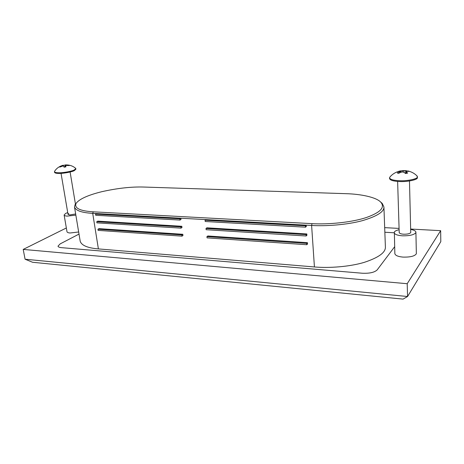 <?xml version="1.0" encoding="UTF-8"?>
<svg xmlns="http://www.w3.org/2000/svg" width="464" height="464" viewBox="0 0 464 464"><rect width="100%" height="100%" fill="white"/><g stroke="black" fill="none" stroke-linecap="round" stroke-linejoin="round"><path stroke-width="0.7" d="M75.487 168.171L75.794 168.577L74.228 169.986C71.792 171.361 62.628 173.008 58.365 172.77C56.045 172.724 54.746 172.382 54.468 171.738L54.63 171.262M75.794 168.577L75.893 169.203L74.333 170.619C71.897 171.999 62.733 173.646 58.47 173.408C56.15 173.362 54.856 173.014 54.578 172.37L54.468 171.738M65.47 166.947L64.931 165.132L63.156 165.41M63.893 166.762L65.175 166.57M61.642 166.245L61.573 165.839L63.127 165.248L63.261 166.06M62.773 166.002L62.675 165.422M64.931 165.132L66.996 164.964L69.142 165.201L69.194 165.515M65.43 166.936L65.093 164.935M65.865 165.677L65.743 164.923M67.06 165.335L66.996 164.964M65.83 166.878L65.668 165.909L66.068 165.48L69.351 165.544L69.142 165.201M65.668 165.909L65.946 166.854L64.032 167.162L63.684 166.228L62.994 165.973L59.804 167.086L59.618 166.738L61.573 165.839M416.898 175.821L417.362 177.103C417.385 178.93 407.491 181.093 400.09 180.745C393.721 180.508 390.207 179.545 389.551 177.857L390.033 176.917M417.438 176.732L417.385 177.915C417.403 179.748 407.508 181.911 400.113 181.557C393.745 181.32 390.236 180.351 389.58 178.652L389.551 177.857M406.087 173.13L405.194 173.229M399.579 172.834L399.545 171.767L400.49 171.228L398.994 171.233M400.525 172.393L400.49 171.228M401.151 172.19L401.111 170.816L399.788 171.03C395.566 172.121 392.208 174.209 389.719 177.289M401.111 170.816L405.635 170.636L407.978 171.175M402.561 171.97L402.52 170.584M403.982 172.289L403.935 170.584M405.704 173.2L405.635 170.636M406.099 173.432L406.041 171.32L409.283 171.384L407.972 170.932M406.041 171.32L407.641 173.113L405.495 173.513L404.016 172.301L402.584 171.964L400.884 172.243L398.564 173.385L397.283 172.927L399.545 171.767M406.278 173.403L406.238 171.883M409.474 180.972L410.739 232.58C409.764 233.723 407.392 234.268 403.628 234.21C400.966 234.013 399.492 233.456 399.202 232.539L399.284 232.226M75.655 213.962L69.693 214.954L68.022 214.351L68.788 213.539M78.665 231.994L70.11 232.992C68.283 232.864 67.245 232.452 66.996 231.751L64.119 214.994L65.662 213.411L67.721 212.582M75.852 215.122L67.234 216.12C65.401 216.021 64.363 215.644 64.119 214.994M410.727 229.425C414.027 230.057 415.756 230.985 415.906 232.215L416.353 253.773C414.77 256.157 410.333 257.265 403.042 257.102C398.106 256.656 395.38 255.513 394.852 253.68L394.348 232.012C394.847 231.118 396.436 230.347 399.115 229.692M415.906 232.215L415.848 232.597C414.248 234.83 409.77 235.903 402.416 235.811C397.439 235.434 394.684 234.39 394.156 232.69M32.561 262.264L25.079 259.219L407.566 296.513L440.8 241.651L440.655 230.666L407.206 283.713L407.566 296.513L403.071 299.112L32.561 262.264M377.157 269.92C374.46 272.432 369.53 273.54 362.361 273.238L61.451 247.654C59.438 247.486 58.284 246.993 58 246.169L60.123 243.913L79.013 234.088L60.123 243.913L58 246.169C58.284 246.993 59.438 247.486 61.451 247.654L362.361 273.238C369.53 273.54 374.46 272.432 377.157 269.92L394.62 246.755L377.157 269.92M384.853 232.249L394.162 232.783L384.853 232.249M384.679 227.638L399.075 228.416M410.721 229.048L440.655 230.666M407.206 283.713L23.2 249.417L25.079 259.219M23.2 249.417L66.352 227.981M143.689 187.038C131.26 186.667 117.247 188.233 101.657 191.725C87.789 195.187 79.251 199.085 76.05 203.412C74.188 208.179 79.924 210.981 93.264 211.822L312.017 223.648C328.152 224.675 352.106 222.36 366.612 217.43C380.486 212.442 385.219 207.379 380.822 202.234C376.327 197.177 360.487 194.022 345.819 193.674L143.689 187.038M205.076 220.226L305.445 225.829L305.538 227.192L205.216 221.496L205.076 220.226L206.022 219.617L92.713 213.353C81.873 212.744 75.8 210.65 74.507 207.066L75.087 204.641L76.073 203.377M206.022 219.617L306.211 225.162L306.304 226.513L305.538 227.192M380.544 201.956L382.208 203.383L383.919 206.985C384.227 211.746 377.029 216.311 362.32 220.678C347.275 224.756 326.279 226.362 311.611 225.458L306.211 225.162L305.445 225.829M179.852 218.822L95.543 214.119L95.729 215.284L180.009 220.069L179.852 218.822L180.838 218.225L180.989 219.466L180.009 220.069M95.543 214.119L96.645 213.568M181.001 228.137L180.85 226.896L96.744 221.699L96.93 222.859L181.001 228.137L181.981 227.522L181.824 226.287L97.84 221.137L96.744 221.699M180.85 226.896L181.824 226.287M181.987 236.153L181.836 234.923L97.939 229.233L98.124 230.388L181.987 236.153L182.961 235.521L182.81 234.291L99.029 228.653L97.939 229.233M181.836 234.923L182.81 234.291M306.681 243.385L206.921 236.623L207.06 237.875L306.774 244.725L306.681 243.385L307.435 242.678L207.855 235.979L206.921 236.623M306.774 244.725L307.533 244.012L307.435 242.678M306.066 234.639L205.999 228.456L206.144 229.715L306.159 235.99L306.066 234.639L306.826 233.949L206.938 227.824L205.999 228.456M306.159 235.99L306.919 235.294L306.826 233.949M383.919 206.985L385.393 246.941C385.723 252.451 378.676 257.595 364.246 262.363C349.485 266.794 328.86 268.262 314.424 266.951L98.391 248.907C87.655 248.002 81.6 245.462 80.214 241.286L74.507 207.066M98.391 248.907L92.713 213.353L93.264 211.822M314.424 266.951L311.611 225.458L312.017 223.648M61.051 173.362L68.022 214.351M70.11 172.011L75.446 204.108M75.661 168.322C72.889 165.944 69.513 164.807 65.534 164.917M54.508 171.46C56.353 168.438 59.148 166.39 62.889 165.323M397.631 181.436L399.202 232.539M417.235 176.175C415.025 173.803 412.212 172.132 408.79 171.158M403.048 170.566L406.278 170.677M76.05 203.412L75.087 204.641M380.822 202.234L382.208 203.383"/></g></svg>
